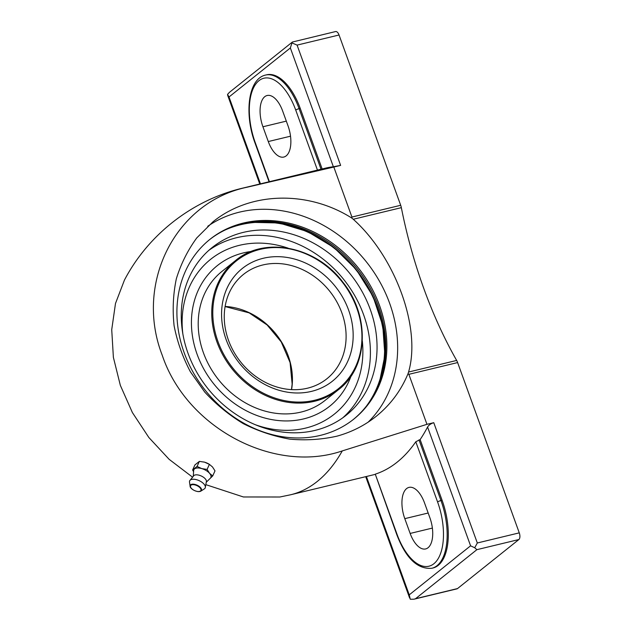 <?xml version="1.0" encoding="UTF-8"?>
<svg xmlns="http://www.w3.org/2000/svg" width="631" height="631" viewBox="0 0 631 631"><rect width="100%" height="100%" fill="white"/><g stroke="black" fill="none" stroke-linecap="round" stroke-linejoin="round"><path stroke-width="0.95" d="M311.462 391.378A72.147 61.412 -128.6 0 1 222.293 304.347A72.147 61.412 -128.6 0 1 328.365 278.776A72.147 61.412 -128.6 0 1 311.462 391.378M307.486 388.199A66.799 56.869 -128.6 0 1 233.699 351.617A66.799 56.869 -128.6 0 1 243.471 274.398A66.799 56.869 -128.6 0 1 329.603 291.08A66.799 56.869 -128.6 0 1 326.89 378.766A66.799 56.869 -128.6 0 1 307.486 388.199M314.995 430.405A107.341 91.369 -128.6 0 1 196.43 371.627A107.341 91.369 -128.6 0 1 212.142 247.549A107.341 91.369 -128.6 0 1 350.528 274.351A107.341 91.369 -128.6 0 1 346.174 415.245A107.341 91.369 -128.6 0 1 314.995 430.405M208.885 250.302A107.341 91.369 -128.6 0 1 343.879 279.667A107.341 91.369 -128.6 0 1 342.775 417.817M362.328 341.008A99.083 84.341 -128.6 0 1 305.593 428.102A99.083 84.341 -128.6 0 1 255.468 424.773M182.856 333.933A99.083 84.341 -128.6 0 1 288.115 248.157M351.025 376.1A89.996 76.611 -128.6 0 1 303.566 418.921A89.996 76.611 -128.6 0 1 195.689 350.071A89.996 76.611 -128.6 0 1 251.398 251.453M338.595 389.595L325.068 400.409A82.566 70.286 -128.6 0 1 301.082 412.067A82.566 70.286 -128.6 0 1 209.878 366.848A82.566 70.286 -128.6 0 1 221.962 271.409L235.489 260.595C264.539 235.891 316.376 246.398 342.909 282.238C370.358 316.092 368.362 367.187 338.595 389.595A82.566 70.286 -128.6 0 1 314.617 401.253A82.566 70.286 -128.6 0 1 223.413 356.042A82.566 70.286 -128.6 0 1 235.489 260.595M199.364 461.387L194.932 464.921L192.621 469.985L197.053 466.443L199.364 461.387L204.483 462.152A9.355 4.512 24.6 0 1 204.681 462.207A9.355 4.512 24.6 0 1 209.634 464.503L204.681 462.207M203.758 461.963A9.355 4.512 24.6 0 1 204.483 462.152L204.483 462.152M212.694 475.94L215.005 470.876L212.505 466.956L209.397 464.361L207.086 469.417L209.587 473.345L212.694 475.94L210.178 478.369M297.083 45.109L291.972 42.908L290.355 47.956L229.014 96.985L227.531 94.413L229.408 92.363L292.366 42.04L335.597 31.55A5.348 2.603 -103.6 0 1 339.044 34.997L297.083 45.109L340.63 165.401L333.365 166.75A267.213 130.27 76.4 0 0 325.722 168.106L242.485 188.172C192.447 200.066 148.269 234.495 124.449 280.069L115.489 303.472L111.726 329.674L113.383 357.383L120.34 385.36L132.384 412.548L148.861 437.512L169.132 459.321L192.313 476.981M206.187 484.766L243.4 496.968L279.849 497.007L290.631 494.767A267.213 130.27 -103.6 0 0 342.27 450.913C274.146 474.275 186.555 427.944 162.262 355.316C134.261 283.5 175.244 202.165 246.839 187.281L333.823 167.041L351.924 217.048L351.814 218.074C307.833 190.136 249.75 191.721 212.907 221.867L196.762 237.919C187.738 250.27 180.931 263.876 176.349 278.736C173.139 294.062 172.389 309.734 174.101 325.754C177.208 341.694 182.635 357.028 190.365 371.746L204.767 392.119C216.173 404.463 229.021 414.977 243.329 423.669C258.229 431.139 273.704 436.297 289.763 439.144C305.869 440.596 321.597 439.602 336.93 436.171C351.522 432.148 364.608 425.531 376.194 416.326C390.415 404.85 401.048 390.589 408.099 373.536L408.557 372.038C421.39 328.136 395.55 257.235 353.257 219.257L351.814 218.074M366.398 476.5L409.243 594.852L410.284 599.253L414.023 599.198L456.994 588.841A5.348 2.603 -103.6 0 0 457.522 588.573L518.863 539.544A5.348 2.603 -103.6 0 0 519.274 532.864L457.625 362.573A8.014 3.904 -103.6 0 0 456.655 360.443A272.292 132.747 -103.6 0 1 401.348 207.662A8.014 3.904 -103.6 0 0 400.693 205.288L351.924 217.048M339.044 34.997L400.693 205.288M340.63 165.401L333.823 167.041M342.27 450.913L426.958 424.324L408.856 374.325L408.099 373.536M207.741 226.277A126.926 108.043 -128.6 0 1 365.199 260.398A126.926 108.043 -128.6 0 1 368.11 422.186M426.958 424.324L433.765 422.691C430.863 423.598 428.796 425.049 427.581 427.029A267.213 130.27 76.4 0 1 420.128 439.594L415.797 441.771A267.213 130.27 76.4 0 1 375.271 474.165L397.065 534.362A49.431 24.096 76.4 0 0 433.836 563.767A49.431 24.096 76.4 0 0 437.591 501.968A2.674 0.521 -19.9 0 1 440.959 500.549L442.094 500.273A52.105 25.406 76.4 0 1 432.945 568.003L431.809 568.279C417.517 569.446 405.851 558.261 396.82 534.725A2.674 0.521 -19.9 0 1 397.065 534.362M410.15 533.44A24.049 11.721 -103.6 0 0 425.641 548.938A24.049 11.721 -103.6 0 0 429.861 517.68L424.513 502.891A24.049 11.721 -103.6 0 0 409.014 487.392A24.049 11.721 -103.6 0 0 404.794 518.65L410.15 533.44L432.369 528.084M317.456 170.102L295.734 110.086A2.674 0.521 -19.9 0 1 299.094 108.658A52.105 25.406 -103.6 0 0 265.525 75.073L266.661 74.805A52.105 25.406 76.4 0 1 300.23 108.39L322.157 168.966M374.988 474.417A267.213 130.27 76.4 0 1 373.875 474.701L290.631 494.767M442.094 500.273L420.128 439.594M396.82 534.725L375.271 474.165M433.765 422.691L477.312 542.983L474.725 547.755L470.584 545.823L409.243 594.852M474.725 547.755L476.902 549.664L518.863 539.544M414.023 599.198L415.561 598.693L476.902 549.664M292.366 42.04L291.972 42.908M288.004 125.79L282.649 111.009A24.049 11.721 -103.6 0 0 267.158 95.502A24.049 11.721 -103.6 0 0 262.93 126.768L268.285 141.549A24.049 11.721 -103.6 0 0 283.776 157.056A24.049 11.721 -103.6 0 0 288.004 125.79M320.335 435.39A115.118 97.986 -128.6 0 1 193.181 372.353A115.118 97.986 -128.6 0 1 210.02 239.291A115.118 97.986 -128.6 0 1 358.44 268.033A115.118 97.986 -128.6 0 1 353.77 419.134A115.118 97.986 -128.6 0 1 320.335 435.39M209.484 239.725A115.118 97.986 -128.6 0 1 255.618 221.726A115.118 97.986 -128.6 0 1 357.351 268.901A115.118 97.986 -128.6 0 1 380.95 378.529A115.118 97.986 -128.6 0 1 353.218 419.568M193.575 471.728L192.621 469.985M197.053 466.443L201.762 468.596L207.086 469.417M192.636 489.451A6.16 2.974 24.6 0 1 190.12 486.241L189.513 482.116A8.534 4.117 24.6 0 1 189.686 480.798A8.534 4.117 24.6 0 1 199.144 480.648A8.534 4.117 24.6 0 1 205.217 487.897A8.534 4.117 24.6 0 1 204.578 488.725A8.534 4.117 24.6 0 1 204.341 488.891L200.824 491.131A6.16 2.974 24.6 0 1 196.754 491.336M189.686 480.798L193.946 475.49A7.083 3.415 24.6 0 1 201.273 475.995A7.083 3.415 24.6 0 1 206.447 481.201L205.217 487.897M193.307 476.019L193.646 470.552A9.355 4.512 24.6 0 1 194.537 468.88A9.355 4.512 24.6 0 1 201.762 468.596A9.355 4.512 24.6 0 1 209.587 473.345A9.355 4.512 24.6 0 1 210.375 478.195L206.463 482.029M314.672 400.251A81.77 69.599 -128.6 0 1 213.617 301.61A81.77 69.599 -128.6 0 1 333.831 272.631A81.77 69.599 -128.6 0 1 314.672 400.251M225.109 306.453A66.799 56.869 -128.6 0 1 291.577 389.619M250.475 222.333A116.412 99.091 -128.6 0 1 356.318 269.729A116.412 99.091 -128.6 0 1 379.223 383.411L384.894 355.411L382.772 325.683L373.016 296.404L356.349 269.705L333.98 247.565L307.565 231.593L279.036 222.972L250.483 222.333M225.606 229.787A115.631 98.428 -128.6 0 1 356.05 269.942A115.631 98.428 -128.6 0 1 366.477 406.025M242.485 188.172A267.213 130.27 76.4 0 1 246.839 187.281M415.797 441.771L437.591 501.968M290.355 47.956L333.365 166.75M229.014 96.985L260.461 183.842M427.581 427.029L470.584 545.823M457.625 362.573L408.856 374.325M519.274 532.864L477.312 542.983M457.522 588.573L415.561 598.693M321.021 169.242L299.094 108.658L300.23 108.39M295.734 110.086A49.431 24.096 -103.6 0 0 258.962 80.681A49.431 24.096 -103.6 0 0 255.2 142.472L269.398 181.689M265.525 75.073C248.038 78.836 244.197 113.966 254.956 142.835A2.674 0.521 -19.9 0 1 255.2 142.472M418.992 439.87L440.959 500.549A52.105 25.406 76.4 0 1 431.809 568.279M404.794 518.65L428.173 513.019M262.93 126.768L286.316 121.128M268.285 141.549L290.512 136.193M401.348 207.662L353.257 219.257M456.655 360.443L408.557 372.038M200.5 490.989A5.695 2.745 24.6 0 1 191.335 488.276A5.695 2.745 24.6 0 1 195.381 485.042A5.695 2.745 24.6 0 1 200.5 490.989M200.997 491.005A6.16 2.974 24.6 0 1 200.824 491.131L198.181 491.636C192.4 490.626 189.884 487.321 190.12 486.241A6.16 2.974 24.6 0 1 196.896 485.097A6.16 2.974 24.6 0 1 200.997 491.005M225.093 306.556L249.166 312.873L267.126 324.965L281.221 341.907L290.086 362.557L292.145 383.995L291.483 389.611M227.641 95.257L259.767 184.007M365.712 476.665L409.637 598.03M254.956 142.835L269.051 181.767"/></g></svg>
